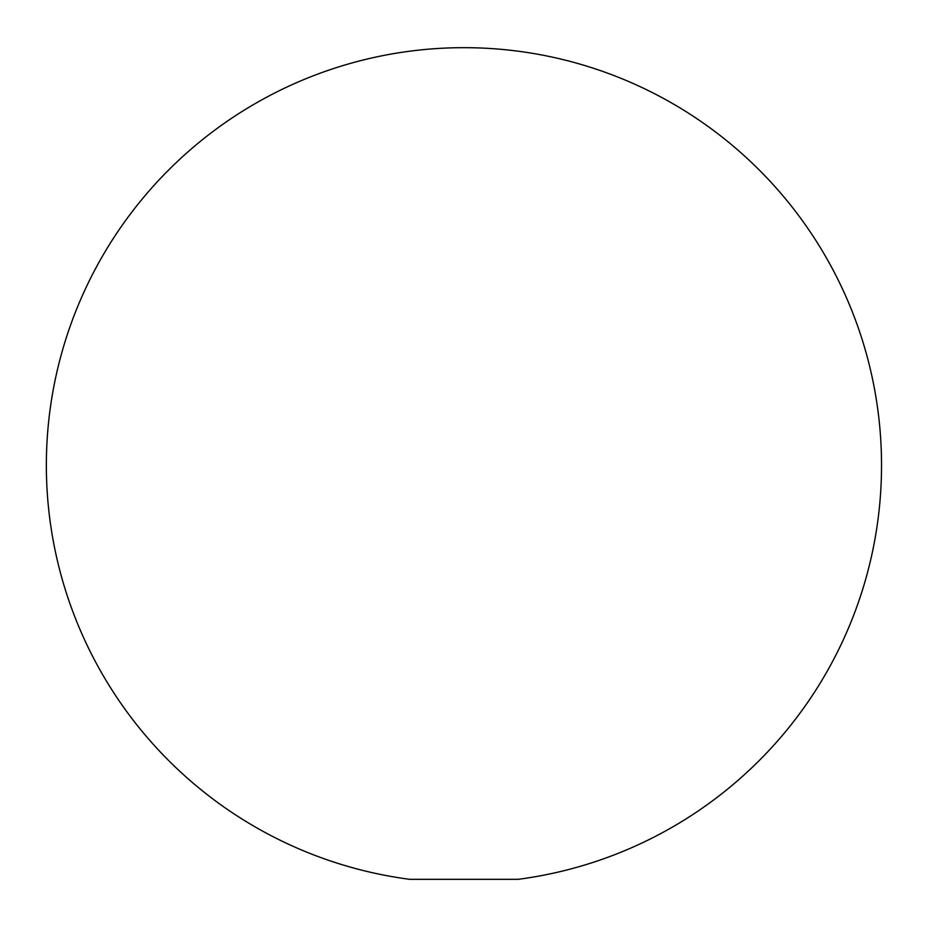 <?xml version="1.0" encoding="UTF-8"?>
<svg xmlns="http://www.w3.org/2000/svg" width="927" height="927" viewBox="0 0 927 927"><rect width="100%" height="100%" fill="white"/><g stroke="black" fill="none" stroke-linecap="round" stroke-linejoin="round"><path stroke-width="1.39" d="M46.35 465.261A417.59 417.59 0 0 0 409.757 879.329L518.123 879.329A417.59 417.59 0 0 0 880.65 438.123A417.59 417.59 0 0 0 463.94 47.671A417.59 417.59 0 0 0 46.35 465.261"/></g></svg>
